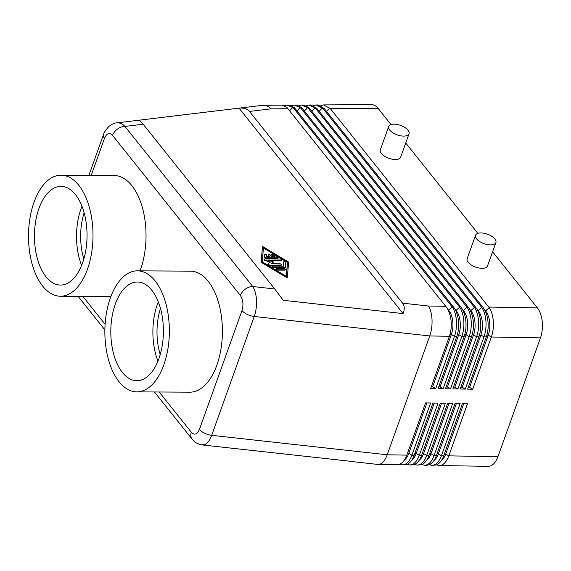 <?xml version="1.0" encoding="UTF-8"?>
<svg xmlns="http://www.w3.org/2000/svg" width="571" height="571" viewBox="0 0 571 571"><rect width="100%" height="100%" fill="white"/><g stroke="black" fill="none" stroke-linecap="round" stroke-linejoin="round"><path stroke-width="0.86" d="M284.394 105.592L286.992 105.114L292.787 107.448L294.008 108.718L452.275 306.998C454.487 310.317 455.851 314.7 456.372 320.145C456.821 325.948 456.186 331.358 454.459 336.376L435.759 388.594L430.691 388.508L449.391 336.29C451.119 331.301 451.654 325.884 450.99 320.053C450.291 314.664 448.713 310.303 446.244 306.962L286.878 107.427L282.267 105.135L262.753 105.292L116.541 122.901M445.744 306.32L428.421 306.02C430.527 309.375 431.726 313.943 432.026 319.731C432.24 325.556 431.476 330.959 429.742 335.955L387.195 454.794L211.705 435.316L254.252 316.477C255.986 311.488 256.729 306.077 256.479 300.246C256.143 294.458 254.894 289.882 252.746 286.521L124.928 126.427C122.387 123.757 119.674 122.572 116.777 122.872C114.742 122.858 112.102 124.071 108.861 126.498C105.449 130.288 103.651 133.029 103.458 134.72A10.806 5.032 19.7 0 0 104.486 138.31C106.734 133.221 109.425 132.244 112.558 135.377L240.377 295.471A10.806 7.637 -38.6 0 1 245.33 289.126A10.806 7.637 -38.6 0 1 252.746 286.521L274.715 288.962L143.193 124.228L139.41 120.146L239.049 108.155C243.803 107.691 247.279 108.79 249.47 111.431L402.534 303.151C404.625 305.87 404.803 309.354 403.062 313.593L283.23 300.289L274.715 288.962M249.47 111.431L270.997 108.84C268.713 106.456 266.257 105.257 263.638 105.242M240.377 295.471C243.118 299.696 243.66 304.721 241.997 310.545L199.443 429.385C197.202 434.481 194.511 435.459 191.378 432.318A10.806 7.637 141.4 0 0 191.777 438.706A10.806 7.637 141.4 0 0 192.042 439.078A10.806 7.637 141.4 0 0 192.077 439.12A10.806 7.637 141.4 0 0 192.199 439.263M143.193 124.228L124.928 126.427A10.806 7.637 141.4 0 0 117.519 129.025A10.806 7.637 141.4 0 0 112.558 135.377M201.763 444.873L204.811 444.552C207.601 443.282 209.9 440.205 211.705 435.316A10.806 5.032 19.7 0 1 204.654 433.239A10.806 5.032 19.7 0 1 199.443 429.385M202.241 444.952L349.88 461.204M350.137 461.368L377.824 464.437L380.357 464.037C383.112 462.76 385.389 459.684 387.195 454.794L406.837 455.13L425.538 402.912L430.605 403.005L411.905 455.223C410.085 460.112 407.68 463.188 404.703 464.451L402.398 464.88L399.736 464.194M417.158 465.137L421.462 464.744C424.667 463.488 427.172 460.412 428.985 455.515L447.678 403.297L452.746 403.383L434.046 455.601C432.226 460.497 429.827 463.573 426.844 464.837L424.538 465.258L426.366 465.294L428.842 464.865C432.047 463.609 434.552 460.533 436.365 455.644L455.058 403.426L460.126 403.511L441.433 455.729C439.606 460.619 437.208 463.702 434.224 464.958L431.926 465.386L429.264 464.701M431.926 465.386L436.223 464.994C439.427 463.738 441.933 460.661 443.746 455.765L462.439 403.547L467.506 403.64L448.813 455.858C446.986 460.747 444.588 463.823 441.611 465.087L439.306 465.515L436.644 464.83M439.306 465.515L488.184 466.357L490.575 465.929C493.665 464.658 496.12 461.582 497.926 456.7L448.813 455.858L445.723 454.009L463.78 403.576M424.538 465.258L421.876 464.573M402.398 464.88L406.702 464.487C409.899 463.231 412.405 460.155 414.218 455.258L432.918 403.04L437.986 403.126L419.285 455.344C417.465 460.24 415.06 463.317 412.084 464.58L409.778 465.008L414.082 464.616C417.28 463.359 419.792 460.283 421.598 455.387L440.298 403.169L445.366 403.254L426.665 455.472C424.845 460.369 422.447 463.445 419.464 464.708L417.158 465.129L414.496 464.451M409.778 465.008L407.116 464.323M378.259 464.466L396.838 464.787L399.315 464.359C402.519 463.102 405.025 460.026 406.837 455.13M320.759 105.542L323.593 104.914L330.245 108.519L489.183 307.626C491.395 310.952 492.759 315.335 493.28 320.781C493.729 326.583 493.087 331.994 491.36 337.011L472.667 389.229L467.599 389.144L486.299 336.926C488.027 331.937 488.555 326.519 487.891 320.688C487.199 315.299 485.614 310.938 483.152 307.598L324.249 108.547L318.147 104.943M330.245 108.519L377.988 108.254C376.053 105.863 373.926 104.664 371.6 104.643L323.593 104.907M484.315 309.339L485.8 311.202A17.294 9.215 90.3 0 1 488.276 335.17L491.36 337.011L540.48 337.861C542.207 332.864 542.793 327.454 542.243 321.623C541.593 315.827 539.973 311.252 537.382 307.897L488.762 307.055M313.486 105.549L316.27 104.95L323 108.554L481.803 307.505C484.015 310.824 485.379 315.206 485.892 320.652C486.349 326.455 485.707 331.865 483.98 336.883L465.286 389.108L460.219 389.015L478.912 336.797C480.646 331.808 481.175 326.398 480.511 320.559C479.818 315.171 478.234 310.81 475.771 307.469L316.998 108.59L310.974 104.978L308.947 104.993L314.999 107.762L315.749 108.597L474.415 307.376C476.628 310.695 477.998 315.085 478.512 320.531C478.969 326.327 478.327 331.737 476.599 336.762L457.906 388.979L452.839 388.894L471.532 336.669C473.259 331.68 473.794 326.269 473.131 320.438C472.431 315.042 470.854 310.681 468.391 307.348L309.753 108.626L309.004 107.733L303.801 105.021L301.624 105.028L307.598 107.655L308.504 108.633L467.035 307.248C469.248 310.574 470.618 314.956 471.132 320.402C471.582 326.198 470.947 331.615 469.219 336.633L450.519 388.851L445.459 388.765L464.152 336.547C465.879 331.551 466.414 326.141 465.75 320.31C465.051 314.921 463.474 310.553 461.011 307.219L302.502 108.668L301.624 107.626L296.62 105.057L294.308 105.071L300.189 107.548L301.252 108.676L459.655 307.119C461.868 310.446 463.231 314.828 463.752 320.274C464.202 326.077 463.566 331.487 461.839 336.505L443.139 388.723L438.071 388.637L456.771 336.419C458.499 331.43 459.034 326.012 458.37 320.181C457.671 314.792 456.093 310.424 453.624 307.091L295.257 108.711L294.251 107.526L289.447 105.1L286.992 105.114M306.213 105.556L308.947 104.993M298.94 105.571L301.624 105.035M291.667 105.578L294.308 105.071M409.036 133.771L400.656 157.182A10.806 5.032 -160.3 0 1 395.253 159.516A10.806 5.032 -160.3 0 1 384.426 156.154A10.806 5.032 -160.3 0 1 380.307 149.895L388.687 126.484A10.806 5.032 -160.3 0 1 394.09 124.15A10.806 5.032 -160.3 0 1 404.918 127.511A10.806 5.032 -160.3 0 1 409.036 133.771A10.806 5.032 -160.3 0 1 403.633 136.105A10.806 5.032 -160.3 0 1 392.805 132.743A10.806 5.032 -160.3 0 1 388.687 126.484M495.892 242.561L487.513 265.972A10.806 5.032 -160.3 0 1 482.11 268.306A10.806 5.032 -160.3 0 1 471.282 264.944A10.806 5.032 -160.3 0 1 467.164 258.684L475.543 235.273A10.806 5.032 -160.3 0 1 480.946 232.939A10.806 5.032 -160.3 0 1 491.774 236.301A10.806 5.032 -160.3 0 1 495.892 242.561A10.806 5.032 -160.3 0 1 490.489 244.895A10.806 5.032 -160.3 0 1 479.661 241.533A10.806 5.032 -160.3 0 1 475.543 235.273M84.13 212.79A45.387 24.189 -89.7 0 0 83.858 258.92M160.487 308.426A45.387 24.189 -89.7 0 0 160.215 354.555M61.111 175.197A60.519 32.247 -89.7 0 0 34.024 202.241A60.519 32.247 -89.7 0 0 32.183 264.237A60.519 32.247 -89.7 0 0 60.39 296.235A60.519 32.247 -89.7 0 0 87.477 269.191A60.519 32.247 -89.7 0 0 89.312 207.194A60.519 32.247 -89.7 0 0 61.111 175.197L114.15 175.511A60.519 32.247 90.3 0 1 142.35 207.509A60.519 32.247 90.3 0 1 140.516 269.505A60.519 32.247 90.3 0 1 140.016 270.854M81.96 206.224A49.342 26.295 -89.7 0 0 81.025 208.672A49.342 26.295 -89.7 0 0 81.61 265.451M38.964 208.422A49.342 26.295 90.3 0 1 61.047 186.374A49.342 26.295 90.3 0 1 84.044 212.462A49.342 26.295 90.3 0 1 82.538 263.01A49.342 26.295 90.3 0 1 60.455 285.057A49.342 26.295 90.3 0 1 37.458 258.97A49.342 26.295 90.3 0 1 38.964 208.422M137.468 270.84L190.507 271.154A60.519 32.247 90.3 0 1 218.707 303.144A60.519 32.247 90.3 0 1 216.873 365.14A60.519 32.247 90.3 0 1 189.786 392.184L136.747 391.87A60.519 32.247 90.3 0 1 108.54 359.873A60.519 32.247 90.3 0 1 110.381 297.884A60.519 32.247 90.3 0 1 137.468 270.84A60.519 32.247 90.3 0 1 165.669 302.83A60.519 32.247 90.3 0 1 163.834 364.826A60.519 32.247 90.3 0 1 136.747 391.87M157.967 361.093A49.342 26.295 90.3 0 1 157.382 304.307A49.342 26.295 90.3 0 1 158.317 301.866M158.895 358.645A49.342 26.295 90.3 0 1 136.812 380.7A49.342 26.295 90.3 0 1 113.815 354.612A49.342 26.295 90.3 0 1 115.313 304.065A49.342 26.295 90.3 0 1 137.397 282.01A49.342 26.295 90.3 0 1 160.394 308.097A49.342 26.295 90.3 0 1 158.895 358.645M264.373 256.871L264.573 254.495A1.078 0.507 -160.3 0 1 264.587 254.438A1.078 0.507 -160.3 0 1 265.715 254.302A1.078 0.507 -160.3 0 1 266.636 255.101L266.514 256.586L269.705 256.607L268.277 254.816A1.078 0.507 -160.3 0 1 268.17 254.459A1.078 0.507 -160.3 0 1 269.027 254.252A1.078 0.507 -160.3 0 1 270.104 254.823L271.532 256.622L274.73 256.636L272.217 255.137A1.078 0.507 -160.3 0 1 271.753 254.48A1.078 0.507 -160.3 0 1 273.323 254.545L277.342 256.95A1.078 0.507 -160.3 0 1 277.806 257.607A1.078 0.507 -160.3 0 1 277.27 257.842L265.886 257.778A1.078 0.507 -160.3 0 1 264.373 256.871L264.444 254.859A1.078 0.507 -160.3 0 1 264.459 254.794A1.078 0.507 -160.3 0 1 264.487 254.737M269.291 256.607L268.149 255.173A1.078 0.507 -160.3 0 1 268.042 254.816A1.078 0.507 -160.3 0 1 268.184 254.666M273.994 256.636L272.089 255.494A1.078 0.507 -160.3 0 1 271.625 254.837A1.078 0.507 -160.3 0 1 271.767 254.687M277.67 257.764A1.078 0.507 -160.3 0 1 277.677 257.971A1.078 0.507 -160.3 0 1 277.142 258.206L265.751 258.135A1.078 0.507 -160.3 0 1 264.245 257.236M277.499 269.74A1.078 0.507 -160.3 0 1 276.414 269.405A1.078 0.507 -160.3 0 1 276.007 268.777A1.078 0.507 -160.3 0 1 276.542 268.548L283.787 268.591A1.078 0.507 -160.3 0 1 284.872 268.927A1.078 0.507 -160.3 0 1 285.279 269.555A1.078 0.507 -160.3 0 1 284.743 269.783L277.499 269.74L277.37 270.104A1.078 0.507 -160.3 0 1 276.285 269.769A1.078 0.507 -160.3 0 1 275.879 269.141A1.078 0.507 -160.3 0 1 276.014 268.991M285.143 269.705A1.078 0.507 -160.3 0 1 285.15 269.912A1.078 0.507 -160.3 0 1 284.615 270.147L277.37 270.104M262.26 261.918L263.459 247.65L287.57 262.068L286.371 276.335L262.26 261.918M286.278 276.285L287.441 262.432L263.431 248.064M287.441 262.432L287.57 262.068M261.204 261.911L262.51 246.451L288.626 262.075L287.327 277.535L261.204 261.911L261.075 262.275L262.51 246.451M261.075 262.275L287.199 277.899L287.327 277.535M273.516 267.342A1.078 0.507 -160.3 0 1 272.438 267A1.078 0.507 -160.3 0 1 272.024 266.379A1.078 0.507 -160.3 0 1 272.567 266.143L283.423 266.207L283.794 261.746A1.078 0.507 -160.3 0 1 283.808 261.689A1.078 0.507 -160.3 0 1 284.936 261.554A1.078 0.507 -160.3 0 1 285.857 262.353L285.457 267.114A1.078 0.507 -160.3 0 1 285.443 267.171A1.078 0.507 -160.3 0 1 284.9 267.406L273.388 267.699A1.078 0.507 -160.3 0 1 272.31 267.364A1.078 0.507 -160.3 0 1 271.896 266.736A1.078 0.507 -160.3 0 1 272.039 266.586M283.323 266.207L283.666 262.11A1.078 0.507 -160.3 0 1 283.68 262.046A1.078 0.507 -160.3 0 1 283.708 261.989M285.414 267.228L285.329 267.471A1.078 0.507 -160.3 0 1 285.314 267.535A1.078 0.507 -160.3 0 1 284.772 267.763L273.388 267.699M269.498 264.937A1.078 0.507 -160.3 0 1 268.42 264.601A1.078 0.507 -160.3 0 1 268.006 263.973A1.078 0.507 -160.3 0 1 268.092 263.852L270.483 261.968L265.037 260.033A1.078 0.507 -160.3 0 1 264.187 259.191A1.078 0.507 -160.3 0 1 264.73 258.956L280.332 259.048A1.078 0.507 -160.3 0 1 281.417 259.384A1.078 0.507 -160.3 0 1 281.824 260.012A1.078 0.507 -160.3 0 1 281.289 260.248L268.434 260.169L273.545 261.982L271.296 263.759L279.968 263.809A1.078 0.507 -160.3 0 1 281.053 264.145A1.078 0.507 -160.3 0 1 281.46 264.773A1.078 0.507 -160.3 0 1 280.925 265.001L269.369 265.294A1.078 0.507 -160.3 0 1 268.291 264.958A1.078 0.507 -160.3 0 1 267.878 264.33A1.078 0.507 -160.3 0 1 267.963 264.216M270.133 262.246L264.908 260.39A1.078 0.507 -160.3 0 1 264.059 259.548A1.078 0.507 -160.3 0 1 264.202 259.398M281.689 260.162A1.078 0.507 -160.3 0 1 281.696 260.376A1.078 0.507 -160.3 0 1 281.16 260.604L269.469 260.54M271.625 263.759L273.545 261.982M281.325 264.923A1.078 0.507 -160.3 0 1 281.332 265.13A1.078 0.507 -160.3 0 1 280.796 265.365L269.369 265.294M239.049 108.155L403.062 313.593M447.407 308.704L448.892 310.567A17.294 9.215 90.3 0 1 451.368 334.535L432.675 386.753L435.759 388.594M431.326 386.745L432.675 386.753M454.787 308.832L456.272 310.688A17.294 9.215 90.3 0 1 458.749 334.663L440.055 386.881L443.139 388.723M438.706 386.874L440.055 386.881M462.167 308.961L463.652 310.817A17.294 9.215 90.3 0 1 466.129 334.784L447.436 387.002L450.519 388.851M446.087 386.995L447.436 387.002M469.548 309.082L471.032 310.945A17.294 9.215 90.3 0 1 473.516 334.913L454.816 387.131L457.906 388.979M453.467 387.124L454.816 387.131M476.928 309.211L478.419 311.074A17.294 9.215 90.3 0 1 480.896 335.041L462.196 387.259L465.286 389.108M460.847 387.252L462.196 387.259M486.863 335.163L488.276 335.17L469.576 387.388L472.667 389.229M468.234 387.381L469.576 387.388M377.988 108.254L391.014 124.564M405.731 143L477.87 233.353M492.587 251.79L537.382 307.897M404.496 459.891A17.294 9.215 -89.7 0 0 408.822 453.374L426.88 402.94M540.48 337.861L497.926 456.7M411.884 460.019A17.294 9.215 -89.7 0 0 416.202 453.502L434.26 403.062M419.264 460.147A17.294 9.215 -89.7 0 0 423.582 453.631L441.64 403.19M426.644 460.276A17.294 9.215 -89.7 0 0 430.962 453.752L449.02 403.319M434.024 460.397A17.294 9.215 -89.7 0 0 438.342 453.881L456.4 403.447M441.404 460.526A17.294 9.215 -89.7 0 0 445.723 454.009L444.374 454.002M241.997 310.545A10.806 5.032 19.7 0 0 247.207 314.4A10.806 5.032 19.7 0 0 254.252 316.477L429.742 335.955L449.391 336.29M428.421 306.02L402.534 303.151M323 108.554L324.249 108.547M482.652 306.955L481.374 306.934M315.749 108.597L316.998 108.59M475.272 306.827L473.994 306.805M308.504 108.633L309.753 108.626M467.892 306.698L466.614 306.677M301.252 108.676L302.502 108.668M460.504 306.57L459.234 306.548M270.997 108.84L288.005 108.747M294.008 108.718L295.257 108.711M453.124 306.449L451.854 306.427M264.444 254.859L264.573 254.495M268.149 255.173L268.277 254.816M272.089 255.494L272.217 255.137M277.142 258.206L277.27 257.842M265.751 258.135L265.886 257.778M284.615 270.147L284.743 269.783M283.666 262.11L283.794 261.746M284.772 267.763L284.9 267.406M264.908 260.39L265.037 260.033M281.16 260.604L281.289 260.248M280.796 265.365L280.925 265.001M289.633 110.781L292.787 107.448M449.955 334.527L451.368 334.535L454.459 336.376L456.771 336.419M448.385 310.56L452.275 306.998M297.013 110.902L300.189 107.548M457.335 334.649L458.749 334.663L461.839 336.505L464.152 336.547M455.765 310.688L459.655 307.119M304.393 111.031L307.598 107.655M464.723 334.777L466.129 334.784L469.219 336.633L471.532 336.669M463.145 310.817L467.035 307.248M311.773 111.159L314.999 107.762M472.103 334.906L473.516 334.913L476.599 336.762L478.912 336.797M470.525 310.945L474.415 307.376M319.153 111.288L322.394 107.869M479.483 335.034L480.896 335.041L483.98 336.883L486.299 336.926M477.906 311.067L481.803 307.505M326.533 111.416L329.788 107.983M485.286 311.195L489.183 307.626M407.473 453.367L408.822 453.374L411.905 455.223L414.218 455.258M421.598 455.387L419.285 455.344L416.202 453.502L414.853 453.495M428.985 455.515L426.665 455.472L423.582 453.631L422.233 453.624M436.365 455.644L434.046 455.601L430.962 453.752L429.613 453.745M443.746 455.765L441.433 455.729L438.342 453.881L436.993 453.874M103.479 134.67A10.806 5.032 19.7 0 0 103.458 134.72L88.905 175.361M91.217 175.376L104.486 138.31M191.378 432.318L159.188 392.006M105.107 324.271L82.831 296.363M78.084 296.335L104.871 329.895M154.441 391.977L192.077 439.12M316.27 104.95L318.147 104.936M110.881 296.535L60.39 296.235M264.459 254.794L264.587 254.438M268.042 254.816L268.17 254.459M271.625 254.837L271.753 254.48M277.677 257.971L277.806 257.607M275.879 269.141L276.007 268.777M285.15 269.912L285.279 269.555M271.896 266.736L272.024 266.379M283.68 262.046L283.808 261.689M285.314 267.535L285.443 267.171M267.878 264.33L268.006 263.973M264.059 259.548L264.187 259.191M281.696 260.376L281.824 260.012M281.332 265.13L281.46 264.773M192.049 439.078C194.44 441.519 195.196 443.417 202.27 444.937"/></g></svg>
